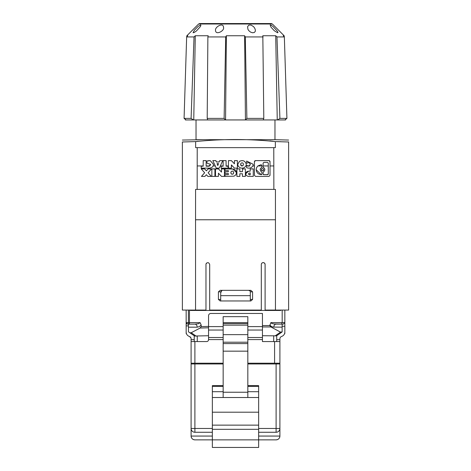 <?xml version="1.0" encoding="UTF-8"?>
<svg xmlns="http://www.w3.org/2000/svg" width="471" height="471" viewBox="0 0 471 471"><rect width="100%" height="100%" fill="white"/><g stroke="black" fill="none" stroke-linecap="round" stroke-linejoin="round"><path stroke-width="0.71" d="M272.379 23.997L198.621 23.997L199.698 23.55L271.302 23.55L272.379 23.997L284.125 35.743L283.259 35.743L284.349 36.938L286.921 118.386L279.909 118.386L277.607 119.94L225.556 119.94L226.38 35.743L244.62 35.743L245.444 119.94M235.5 23.55L201.347 23.55L235.5 23.55M286.921 118.386L284.914 119.94L285.597 119.94L285.585 119.422L286.415 118.774M277.248 119.94L275.718 35.743L276.966 36.938L279.909 118.386M223.495 27.277C223.325 21.96 214.293 27.224 215.583 30.686C215.806 35.372 224.855 30.839 223.495 27.277L223.501 27.477M200.316 26.67L200.905 25.399L200.646 24.869L198.191 26.37L194.34 30.279L193.086 32.723L194.158 32.517L196.436 30.956L200.316 26.67M277.384 31.233L273.151 26.664L271.272 25.222L270.16 24.945L271.025 27.188L274.246 30.686L277.596 32.782L277.99 32.44L277.384 31.233M253.575 26.67L251.078 25.057L248.812 25.116L247.599 26.664L247.905 29.261L248.753 30.609L250.554 32.105L252.491 32.758L254.258 32.517L255.241 31.469L255.4 30.12L254.77 28.266L253.575 26.67M263.271 119.94L263.807 118.386L262.824 35.743L275.718 35.743M194.034 36.938L191.091 118.386L184.079 118.386L186.651 36.938L186.875 35.743L187.741 35.743L186.651 36.938L194.034 36.938L195.282 35.743L193.752 119.94L185.403 119.94L185.415 119.422L184.079 118.386L186.086 119.94M284.125 35.743L284.349 36.938L276.966 36.938M186.01 57.297L186.651 36.938M263.118 36.938L245.291 36.938L246.881 118.386L263.807 118.386M191.091 118.386L193.393 119.94M245.638 119.94L246.881 118.386M244.62 35.743L245.291 36.938M207.882 36.938L207.193 118.386L224.119 118.386L225.709 36.938L207.882 36.938L208.176 35.743L195.282 35.743M224.119 118.386L225.362 119.94L193.752 119.94M225.709 36.938L226.38 35.743M284.914 119.94L277.607 119.94M207.729 119.94L207.193 118.386M182.371 140.058L203.301 139.675L196.03 139.675L196.03 119.94M203.301 139.675L274.97 139.675L274.97 119.94M273.781 147.647L197.219 147.647L197.166 189.389L273.857 189.389L273.781 147.647L275.358 147.647L275.347 141.583C248.782 138.845 222.218 138.845 195.653 141.583L182.371 141.989L182.371 310.071L195.424 310.071M276.03 141.6L288.629 141.995L288.629 310.071L265.102 310.071L265.102 264.178M288.629 141.924L288.152 141.906M280.916 141.7L280.133 141.683M265.091 264.284A1.896 1.896 -90 0 0 263.095 262.612A1.896 1.896 -90 0 0 261.305 264.508L261.305 310.071L209.695 310.071L209.695 264.508C208.753 262.235 207.511 262.059 205.974 263.972L206.581 263.048M273.857 189.389L275.435 189.389L275.453 219.769L195.547 219.769L195.547 310.071L205.974 310.071L205.974 263.972M203.201 166.186L201.205 166.239L201.205 168.123L201.205 166.186L203.201 166.186L203.201 160.605L206.145 160.605L206.145 166.186L209.872 165.945L206.145 165.945M213.51 164.403L210.266 160.693A7.283 7.23 -0 0 0 206.969 161.076L206.969 163.184L210.619 164.35L209.872 165.945M206.969 163.184L206.969 161.035L210.266 160.652L213.51 164.379L213.145 165.945L212.168 167.217L209.936 168.112L201.205 168.123M215.265 165.945L212.815 160.605L215.871 160.605L216.395 161.942L219.186 161.942L219.71 160.605L222.765 160.605L219.321 168.123L216.26 168.123L215.265 165.945L213.145 165.945M223.142 166.186L221.146 166.186L221.146 168.123L221.146 166.239L223.142 166.239L223.142 160.605L226.086 160.605L226.086 166.186L228.088 166.186L228.088 168.123L228.088 166.239L226.086 166.186M228.441 165.945L228.441 160.605L231.379 160.605L234.44 163.826L234.44 160.605L237.378 160.605L237.378 168.123L234.44 168.123L231.379 164.903L231.379 168.123L228.441 168.123L228.441 165.945L226.086 165.945M239.521 161.27L237.743 164.308L238.132 165.945C239.78 168.212 241.911 168.718 244.52 167.47L245.933 165.945L246.315 164.403C245.309 160.882 243.048 159.84 239.521 161.27M270.024 161.688A1.054 1.048 -0 0 0 268.959 160.646L255.506 160.605L254.44 161.653L254.44 165.945L252.845 165.945C251.314 168.076 249.259 168.659 246.674 167.694L246.674 165.545L249.536 165.945L247.458 165.945M252.845 165.945L253.263 164.338L246.674 161.076L246.674 163.184L249.012 162.56L250.325 164.32L249.536 165.945M246.674 163.184L246.674 161.035L253.263 164.338M255.506 160.605L268.959 160.605L270.024 161.653L270.024 175.359L268.959 176.401L255.506 176.401L254.44 175.359L254.44 165.945M222.748 160.646L219.71 160.646L219.186 161.983L216.395 161.983L215.871 160.646L212.833 160.646M218.532 163.614L217.79 165.551L217.049 163.614L217.79 165.504L218.532 163.614L217.049 163.614M226.086 160.646L223.142 160.646M221.146 168.123L228.088 168.123M237.378 160.646L234.44 160.646M234.44 163.826L231.379 160.646L228.441 160.646M246.315 164.426C245.297 160.917 243.03 159.875 239.521 161.312L237.743 164.332M243.442 164.385L243.107 165.48C241.758 166.351 240.928 165.998 240.616 164.426L240.616 164.403M243.107 165.433L241.741 165.945L240.616 164.379L240.934 163.307C242.335 162.436 243.166 162.789 243.442 164.361L243.107 165.48M250.325 164.344L249.082 166.192L246.674 165.592M255.506 160.646A1.06 1.054 -0 0 0 254.44 161.688M263.678 169.637L263.678 169.695A1.16 1.148 180 0 1 262.518 170.843A1.16 1.148 180 0 1 261.358 169.695L261.358 169.637C262.135 171.12 262.906 171.12 263.678 169.637L263.678 169.637C262.906 168.159 262.129 168.159 261.358 169.637L261.358 169.637M268.293 173.923L268.293 173.923A0.789 0.783 180 0 1 267.504 174.7L263.89 174.7A0.789 0.783 180 0 1 263.101 173.923L263.89 174.647L267.504 174.647L268.293 173.864L268.293 163.137L267.504 162.36L263.89 162.36L263.101 163.137L263.101 166.911L264.484 168.435L264.837 169.637L264.484 170.838L263.101 172.374L263.101 173.923M264.837 169.666A2.273 2.255 -0 0 0 263.542 167.658A0.783 0.777 180 0 1 263.101 166.958L263.101 166.911M261.175 174.7L261.947 173.923A0.789 0.783 180 0 1 261.175 174.7L256.171 169.695M261.175 174.641L258.985 174.117L257.478 172.998L256.495 171.403L256.195 169.201L256.724 167.417L257.884 165.945L261.134 164.697L261.947 165.474L261.947 166.964A0.783 0.777 180 0 1 261.499 167.664A2.273 2.255 -0 0 0 260.216 169.666M261.499 167.664L260.563 168.441L260.216 169.637L260.563 170.838L261.947 172.368L261.947 173.923M261.499 167.611L261.947 166.911M208.1 168.871L211.556 168.871L208.111 172.769L211.32 176.401L207.864 176.401L206.38 174.723L204.897 176.401L201.441 176.401L204.65 172.769L201.205 168.871L204.661 168.871L206.38 170.814L208.1 168.871L206.38 170.873L204.661 168.93L201.252 168.93M218.438 168.871L221.5 172.098L218.438 168.871L215.5 168.871L215.5 176.401L218.438 176.401L218.438 173.228M218.438 176.401L218.438 173.175L221.5 176.401L224.437 176.401L224.437 168.871L221.5 168.871L221.5 172.098M242.441 173.823L242.441 176.401L242.441 173.764L239.851 173.764L239.851 176.401L239.851 173.823M239.851 171.668L242.441 171.668L239.851 171.727L239.851 168.871L236.907 168.871L236.907 176.401L239.851 176.401M242.441 176.401L245.379 176.401L245.379 168.871L242.441 168.871L242.441 171.668M225.026 176.401L234.034 176.172L235.806 174.876L236.566 172.639L235.806 170.396L234.034 169.101L225.026 168.871L225.026 170.59L228.323 170.59L228.323 171.774L225.026 171.774L225.026 173.499L228.323 173.499L228.323 174.682L225.026 174.682L225.026 176.401L225.026 174.735L228.323 174.682M250.201 171.197L248.382 171.256L250.201 171.197L250.201 168.871L253.263 168.871L253.263 176.401L253.263 168.93L250.201 168.93M248.382 171.197L246.922 171.627L245.939 172.792L245.762 174.211L246.451 175.583L248.076 176.384L253.263 176.401M214.911 176.401L214.911 168.871L211.85 168.871L211.85 176.401L214.911 176.401L214.911 168.93L211.85 168.93L211.85 176.401M195.547 219.769L195.589 189.389L197.166 189.389M197.219 147.647L195.642 147.647L195.653 141.583M182.371 141.959L182.848 141.906M250.855 300.963L220.145 300.963L218.42 299.444L218.42 291.855L220.145 290.336L250.855 290.336L252.58 291.855L252.58 299.444L250.855 300.963M275.453 219.769L275.453 310.071M222.365 290.336L221.67 290.489L220.699 293.033L220.699 295.658L250.301 295.658L250.301 291.131L248.641 290.336M261.305 264.531A1.896 1.896 180 0 1 262.447 262.794C263.766 262.382 264.643 262.895 265.091 264.325M222.218 290.348L220.852 291.855L220.852 292.638M186.163 310.071L186.163 323.807L186.728 323.807M188.853 332.084L194.57 336.023L208.553 335.735M186.163 323.807L186.163 325.873L188.441 325.873L188.441 331.796L189.884 332.791L191.208 332.732L196.248 336.2M220.699 310.071L220.699 310.454L250.301 310.454L250.301 310.071M250.301 295.658L250.301 300.963M211.508 168.93L208.1 168.93M204.65 172.769L201.488 176.401M211.273 176.401L208.111 172.769M224.437 176.401L224.437 168.93L221.5 168.93M218.438 168.93L215.5 168.93L215.5 176.401M245.379 176.401L245.379 168.93L242.441 168.93M239.851 168.93L236.907 168.93L236.907 176.401M236.56 172.663L232.721 168.93L225.026 168.93L225.026 170.59M228.323 171.774L225.026 171.833L225.026 173.499M233.675 172.657L233.169 173.97C231.761 174.517 230.99 174.087 230.849 172.686L230.849 172.657M231.355 171.373L232.562 171.05L233.463 171.744L233.645 172.975L232.88 174.123L231.826 174.182L231.067 173.528L230.861 172.445L231.355 171.373M248.382 171.256L245.727 173.828M249.436 174.823L248.706 174.388L248.606 173.605L249.147 173.069L250.201 173.028L250.201 174.823L249.436 174.823L248.553 173.923M249.436 174.765L250.201 174.765M210.619 164.373L208.865 166.239L206.145 166.186M206.145 160.646L203.201 160.646M279.05 141.659L278.508 141.647M277.372 141.624L277.03 141.618M273.209 141.282L269.901 140.888M198.126 141.241L195.848 141.559M188.376 310.071L188.376 322.623L186.163 322.623L187.682 324.142L189.448 324.142L188.441 324.142L188.441 327.18L197.19 327.18C197.055 325.349 196.336 324.336 195.035 324.142L189.448 324.142L189.448 310.071M221.664 290.507L220.764 291.855L220.764 292.874M220.699 295.658L220.699 300.963M284.837 322.476L284.837 333.539L284.513 333.768M247.828 363.2L279.904 363.2L279.904 338.737A2.278 2.278 0 0 1 281.216 336.671L282.211 336.206A4.557 4.557 0 0 0 284.837 332.084L284.837 326.268L282.141 326.268L282.141 327.151L282.141 324.113L273.781 323.942L271.738 323.4L270.884 322.594L269.812 325.573L262.447 325.573M194.223 341.569L194.223 335.782M279.904 363.2L279.904 436.064L258.65 436.064M269.812 325.573L270.843 326.951L280.522 332.114L282.141 331.931L282.141 327.151L273.021 327.074L271.255 326.368L269.812 325.014M284.837 310.071L284.837 322.594L283.318 324.113L281.552 324.113L282.176 322.594L282.176 310.071M194.223 339.673L191.096 339.673L191.096 338.737A2.278 2.278 0 0 0 189.784 336.671L188.789 336.206A4.557 4.557 0 0 1 186.163 332.084L186.163 333.539L186.534 333.868M281.552 324.113L275.965 324.113C274.664 324.307 273.945 325.32 273.81 327.151M279.144 310.071L279.144 310.454L280.663 310.454L280.663 310.071M220.699 310.454L190.337 310.454L190.337 310.071M258.92 310.071L258.92 310.454L279.144 310.454M258.92 310.454L250.301 310.454M195.035 324.142L198.468 323.707L200.116 322.623L201.188 325.043L201.188 326.627L200.122 328.046L191.208 332.732M191.856 310.071L191.856 310.454M212.08 310.071L212.08 310.454M186.163 325.873L186.163 332.084M223.16 363.2L194.894 363.2L194.894 341.569L206.657 341.569A1.896 1.896 0 0 0 208.553 339.673L208.553 315.735A2.278 2.278 0 0 1 210.831 313.462L262.447 313.462L262.447 326.603L247.828 326.603M191.096 339.673L191.096 363.2L194.894 363.2M247.828 385.649L258.65 385.625L258.65 397.506L247.828 397.506L247.828 392.231L223.16 392.231L223.16 316.765M247.828 397.506L223.16 397.506L223.16 392.231M262.447 326.603L262.447 341.569L279.904 341.569M191.096 341.569L194.894 341.569M201.188 325.043L199.262 326.668L197.19 327.18M281.782 332.185L276.559 335.841L262.447 335.735M276.712 341.569L276.712 335.735M279.904 363.959L247.828 363.959M276.106 363.959L276.106 432.272L258.65 432.272L276.106 432.272A3.797 3.797 0 0 0 279.904 428.475L279.904 436.064C279.674 438.366 278.408 439.631 276.106 439.861L212.35 439.861L212.35 447.45L258.65 447.45L258.65 397.506M258.65 391.713L247.828 391.713M247.828 392.231L247.828 316.765M276.866 363.959L276.866 363.2M191.096 363.2L191.096 436.064C191.326 438.366 192.592 439.631 194.894 439.861L212.35 439.861L212.35 385.625L223.16 385.625M189.472 336.529L190.908 337.819M194.134 363.959L194.134 363.2M191.096 421.645L191.096 420.886M212.35 432.272L194.894 432.272A3.797 3.797 0 0 1 191.096 428.475L191.096 436.064A3.797 3.797 0 0 0 194.894 439.861A3.797 3.797 0 0 1 191.096 436.064L212.35 436.064M191.096 363.959L194.894 363.959L194.894 428.475L212.35 428.475M223.16 363.959L194.894 363.959M223.16 385.649L212.35 385.625M223.16 391.713L212.35 391.713M276.106 439.861A3.797 3.797 0 0 0 279.904 436.064A3.797 3.797 0 0 1 276.106 439.861M258.65 425.136L212.35 425.136M258.65 429.311L212.35 429.311M223.16 397.506L212.35 397.506M203.201 165.945L197.184 165.945M223.142 165.945L220.316 165.945M238.132 165.945L237.378 165.945M246.674 165.945L245.933 165.945M273.816 165.945L270.024 165.945M242.306 165.945L241.741 165.945M268.293 165.945L263.101 165.945M261.947 165.945L257.884 165.945M232.374 165.945L231.379 165.945M248.9 290.336L249.836 290.772M252.58 291.855L250.301 291.855M250.301 299.444L252.58 299.444M220.699 299.444L218.42 299.444M222.1 290.336L220.764 291.855L218.42 291.855M284.837 322.594L270.884 322.594M200.116 322.623L188.376 322.623A1.519 1.072 90 0 0 189.448 324.142M208.553 326.391L201.188 326.627M274.587 363.2L274.587 341.569M262.447 339.585L247.828 339.585M223.16 339.585L208.553 339.585M262.447 337.519L247.828 337.519M223.16 337.519L208.553 337.519M197.255 341.569L197.255 336.094M223.16 326.603L208.553 326.603M262.447 330.041L247.828 330.041M223.16 330.041L208.553 330.041M270.843 326.951L262.447 326.951M280.522 332.114L275.111 335.9M273.68 341.569L273.68 335.735M279.904 339.673L276.712 339.673M208.553 327.781L200.122 328.046M279.904 428.475L258.65 428.475M258.65 386.361L247.828 386.361M247.828 351.16L223.16 351.16M247.828 343.595L223.16 343.595M247.828 342.211L223.16 342.211M247.828 334.645L223.16 334.645M247.828 325.143L223.16 325.143M247.828 323.63L223.16 323.63M247.828 322.641L223.16 322.641M223.16 386.361L212.35 386.361M191.096 428.475L194.894 428.475L194.894 432.272M258.65 412.196L212.35 412.196M198.621 23.997L186.875 35.743M274.97 139.675L288.629 140.058M221.971 290.389L220.852 291.855M223.16 316.665L247.828 316.665M247.828 385.625L258.65 385.625"/></g></svg>

